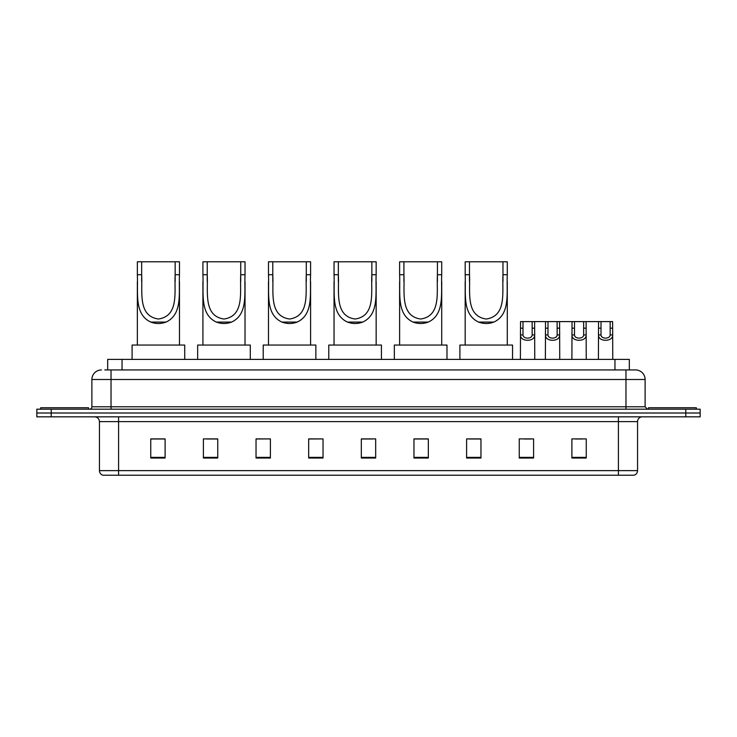 <?xml version="1.0" encoding="UTF-8"?>
<svg xmlns="http://www.w3.org/2000/svg" width="737" height="737" viewBox="0 0 737 737"><rect width="100%" height="100%" fill="white"/><g stroke="black" fill="none" stroke-linecap="round" stroke-linejoin="round"><path stroke-width="1.11" d="M104.811 369.937L111.029 369.937L104.811 369.937L107.685 369.937L107.685 359.407L629.315 359.407L629.315 369.937M101.457 369.937A9.572 9.572 0 0 0 91.885 379.509L91.885 406.787A2.395 2.395 0 0 1 89.49 409.182M645.115 379.509L111.029 379.509L111.029 369.937L635.543 369.937A9.572 9.572 0 0 1 645.115 379.509L645.115 406.787L647.51 409.182M51.203 409.182L36.85 409.182L36.85 413.006L51.203 413.006L36.85 413.006L36.85 416.838L51.203 416.838L51.203 413.006L685.797 413.006L51.203 413.006L51.203 409.182L685.797 409.182L685.797 413.006L700.15 413.006L685.797 413.006L685.797 416.838L51.203 416.838M700.15 409.182L700.15 413.006L700.15 409.182L685.797 409.182M635.395 369.937L632.189 369.937M633.866 475.218L103.134 475.218M102.894 475.218A4.781 4.781 0 0 1 99.449 470.63L118.593 470.63L118.593 475.218L618.407 475.218L618.407 470.63L637.551 470.63L637.551 421.619A4.781 4.781 0 0 1 642.342 416.838M99.449 470.63L99.449 421.619C99.163 418.717 97.57 417.124 94.658 416.838M586.247 458.036L586.247 438.902L571.894 438.902L571.894 458.036L586.247 458.036M533.606 458.036L533.606 438.902L519.253 438.902L519.253 458.036L533.606 458.036M480.966 458.036L480.966 438.902L466.604 438.902L466.604 458.036L480.966 458.036M428.326 458.036L428.326 438.902L413.964 438.902L413.964 458.036L428.326 458.036M165.106 458.036L165.106 438.902L150.753 438.902L150.753 458.036L165.106 458.036M217.747 458.036L217.747 438.902L203.394 438.902L203.394 458.036L217.747 458.036M270.396 458.036L270.396 438.902L256.034 438.902L256.034 458.036L270.396 458.036M323.036 458.036L323.036 438.902L308.674 438.902L308.674 458.036L323.036 458.036M375.677 458.036L375.677 438.902L361.323 438.902L361.323 458.036L375.677 458.036M700.15 416.838L700.15 413.006L700.15 416.838L685.797 416.838M618.407 475.218L633.728 475.218M468.999 438.994L480.966 438.994M523.989 438.994L531.165 438.994M575.486 438.994L582.663 438.994M323.036 438.902L308.674 438.994L323.036 438.902M270.396 438.902L256.034 438.994L270.396 438.902M206.747 438.994L217.747 438.994M361.323 438.994L372.332 438.994M165.106 438.994L150.753 438.994M428.326 438.994L413.964 438.994M88.532 409.182L88.532 407.745L40.682 407.745L40.682 409.182M141.661 261.782L179.469 261.782L179.469 274.708C178.603 292.819 182.84 314.284 166.046 322.078C160.952 323.985 155.866 323.985 150.772 322.078C134.014 314.275 138.197 292.948 137.349 274.708L137.349 261.782L141.661 261.782L141.661 281.626M137.349 274.708L141.661 274.708C142.61 291.686 137.57 316.072 158.437 319.02C179.294 315.943 174.181 291.677 175.157 274.708L175.157 261.782M179.469 274.708L175.157 274.708L175.157 281.617M137.349 281.764L137.349 345.054M179.469 281.709L179.469 345.054M184.729 359.407L184.729 345.054L132.089 345.054L132.089 359.407M207.226 261.782L245.025 261.782L245.025 274.708C244.168 292.819 248.397 314.284 231.611 322.078C226.517 323.985 221.422 323.985 216.337 322.078C199.58 314.275 203.762 292.948 202.915 274.708L202.915 261.782L207.226 261.782L207.226 281.626M202.915 274.708L207.226 274.708C208.175 291.686 203.136 316.072 224.002 319.02C244.859 315.943 239.746 291.677 240.723 274.708L240.723 261.782M245.025 274.708L240.723 274.708L240.723 281.617M202.915 281.764L202.915 345.054M245.025 281.709L245.025 345.054M250.294 359.407L250.294 345.054L197.654 345.054L197.654 359.407M272.782 261.782L310.59 261.782L310.59 274.708C309.733 292.819 313.962 314.284 297.168 322.078C292.082 323.985 286.988 323.985 281.903 322.078C265.136 314.275 269.327 292.948 268.48 274.708L268.48 261.782L272.782 261.782L272.782 281.626M268.48 274.708L272.782 274.708C273.74 291.686 268.692 316.072 289.567 319.02C310.424 315.943 305.302 291.677 306.288 274.708L306.288 261.782M310.59 274.708L306.288 274.708L306.288 281.617M268.48 281.764L268.48 345.054M310.59 281.709L310.59 345.054M315.86 359.407L315.86 345.054L263.21 345.054L263.21 359.407M338.347 261.782L376.156 261.782L376.156 274.708C375.299 292.819 379.527 314.284 362.733 322.078C357.648 323.985 352.553 323.985 347.468 322.078C330.701 314.275 334.884 292.948 334.045 274.708L334.045 261.782L338.347 261.782L338.347 281.626M334.045 274.708L338.347 274.708C339.306 291.686 334.257 316.072 355.123 319.02C375.99 315.943 370.868 291.677 371.853 274.708L371.853 261.782M376.156 274.708L371.853 274.708L371.853 281.617M334.045 281.764L334.045 345.054M376.156 281.709L376.156 345.054M381.425 359.407L381.425 345.054L328.776 345.054L328.776 359.407M403.913 261.782L441.721 261.782L441.721 274.708C440.864 292.819 445.093 314.284 428.298 322.078C423.213 323.985 418.119 323.985 413.024 322.078C396.266 314.275 400.449 292.948 399.611 274.708L399.611 261.782L403.913 261.782L403.913 281.626M399.611 274.708L403.913 274.708C404.862 291.686 399.822 316.072 420.689 319.02C441.555 315.943 436.433 291.677 437.419 274.708L437.419 261.782M441.721 274.708L437.419 274.708L437.419 281.617M399.611 281.764L399.611 345.054M441.721 281.709L441.721 345.054M446.981 359.407L446.981 345.054L394.341 345.054L394.341 359.407M469.478 261.782L507.286 261.782L507.286 274.708C506.43 292.819 510.658 314.284 493.864 322.078C488.778 323.985 483.684 323.985 478.589 322.078C461.832 314.275 466.014 292.948 465.176 274.708L465.176 261.782L469.478 261.782L469.478 281.626M465.176 274.708L469.478 274.708C470.427 291.686 465.388 316.072 486.254 319.02C507.111 315.943 501.998 291.677 502.975 274.708L502.975 261.782M507.286 274.708L502.975 274.708L502.975 281.617M465.176 281.764L465.176 345.054M507.286 281.709L507.286 345.054M512.547 359.407L512.547 345.054L459.906 345.054L459.906 359.407M696.318 409.182L696.318 407.745L648.468 407.745L648.468 409.182M523.012 321.599L522.994 334.93C523.159 339.186 531.994 339.186 532.16 334.93L532.142 321.599L520.543 321.599L520.396 359.407M532.142 321.599L534.611 321.599L534.758 359.407M534.758 333.207L534.62 334.93C535.2 342.06 519.953 342.06 520.534 334.93L520.396 333.207M547.996 321.599L547.969 334.93C548.144 339.186 556.979 339.186 557.144 334.93L557.126 321.599L545.527 321.599L545.38 359.407M557.126 321.599L559.595 321.599L559.733 359.407M559.733 333.207L559.604 334.93C560.175 342.06 544.938 342.06 545.509 334.93L545.38 333.207M574.51 321.599L574.482 334.93C574.648 339.186 583.492 339.186 583.658 334.93L583.64 321.599L572.041 321.599L571.894 359.407M583.64 321.599L586.108 321.599L586.247 359.407M586.247 333.207L586.118 334.93C586.689 342.06 571.451 342.06 572.023 334.93L571.894 333.207M601.024 321.599L600.996 334.93C601.162 339.186 610.006 339.186 610.172 334.93L610.153 321.599L598.555 321.599L598.407 359.407M610.153 321.599L612.622 321.599L612.76 359.407M612.76 333.207L612.631 334.93C613.202 342.06 597.965 342.06 598.536 334.93L598.407 333.207M534.611 321.599L545.527 321.599M559.595 321.599L572.041 321.599M586.108 321.599L598.555 321.599M122.047 369.937L122.047 359.407M614.953 369.937L614.953 359.407M111.029 409.182L111.029 379.509L91.885 379.509M91.885 406.787L645.115 406.787M625.971 369.937L625.971 409.182M618.407 416.838L618.407 421.619L99.449 421.619M637.551 421.619L618.407 421.619L618.407 470.63L118.593 470.63L118.593 416.838M375.677 457.373L361.323 457.373M323.036 457.373L308.674 457.373M270.396 457.373L256.034 457.373M217.747 457.373L203.394 457.373M165.106 457.373L150.753 457.373M428.326 457.373L413.964 457.373M480.966 457.373L466.604 457.373M533.606 457.373L519.253 457.373M586.247 457.373L571.894 457.373M150.772 322.078L166.046 322.078M216.337 322.078L231.611 322.078M281.903 322.078L297.168 322.078M347.468 322.078L362.733 322.078M413.024 322.078L428.298 322.078M478.589 322.078L493.864 322.078M534.62 334.93L532.16 334.93M522.994 334.93L520.534 334.93M523.012 328.168L520.543 328.168M534.611 328.168L532.142 328.168M559.604 334.93L557.144 334.93M547.969 334.93L545.509 334.93M547.996 328.168L545.527 328.168M559.595 328.168L557.126 328.168M586.118 334.93L583.658 334.93M574.482 334.93L572.023 334.93M574.51 328.168L572.041 328.168M586.108 328.168L583.64 328.168M612.631 334.93L610.172 334.93M600.996 334.93L598.536 334.93M601.024 328.168L598.555 328.168M612.622 328.168L610.153 328.168M634.106 475.218C636.271 474.453 637.422 472.924 637.551 470.63"/></g></svg>
